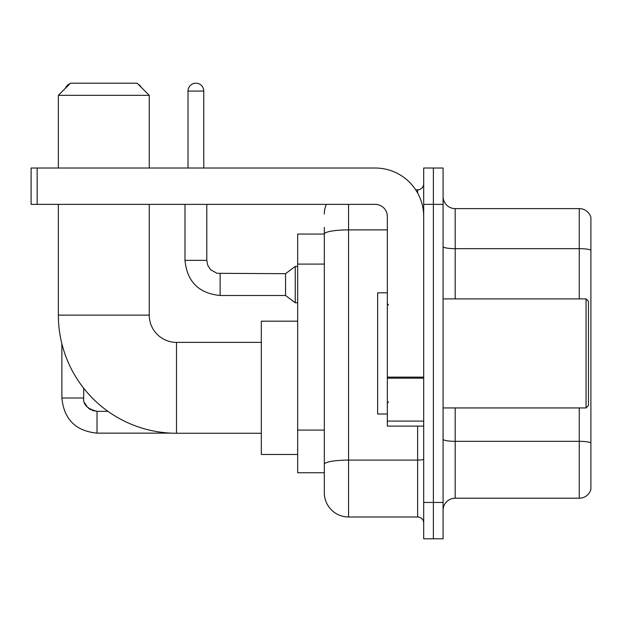 <?xml version="1.0" encoding="UTF-8"?>
<svg xmlns="http://www.w3.org/2000/svg" width="622" height="622" viewBox="0 0 622 622"><rect width="100%" height="100%" fill="white"/><g stroke="black" fill="none" stroke-linecap="round" stroke-linejoin="round"><path stroke-width="0.93" d="M348.561 204.374L348.561 516.991A24.235 24.235 0 0 1 324.326 492.756L324.326 227.395L324.326 234.059L297.674 234.059L297.674 472.759L324.326 472.759M423.691 502.444L423.691 538.8L433.378 538.8L433.378 502.444L433.378 538.8L443.074 538.8L443.074 502.444L433.378 502.444L433.378 204.374L433.378 502.444L423.691 502.444L423.691 204.374L433.378 204.374L433.378 168.018L433.378 204.374L443.074 204.374L443.074 502.444M443.074 204.374L443.074 168.018L423.691 168.018L423.691 204.374M348.561 516.991L417.626 516.991L417.626 426.109M415.698 189.834L417.626 189.834A6.057 6.057 0 0 0 423.691 183.77M324.326 492.756L324.326 468.522M387.335 229.883L348.561 229.883A24.235 4.206 180 0 0 324.326 234.09L324.326 227.395M423.691 523.048A6.057 6.057 0 0 0 417.626 516.991M324.326 214.061A24.235 24.235 0 0 1 326.348 204.374M443.074 510.32A12.113 12.113 0 0 1 455.187 498.206L579.269 498.206L579.269 407.939M590.9 217.335A12.113 12.113 0 0 0 579.269 208.611A12.113 12.113 0 0 1 590.9 217.335L590.9 489.483A12.113 12.113 0 0 1 579.269 498.206M590.9 218.306L590.9 250.176A12.113 2.107 180 0 0 579.269 248.66L579.269 208.611L455.187 208.611A12.113 12.113 0 0 1 443.074 196.498A12.113 12.113 0 0 0 455.187 208.611L455.187 298.887M261.318 433.262L176.5 433.262A118.141 118.141 0 0 1 58.359 315.121L58.359 204.374M176.5 433.262L176.5 342.38A27.259 27.259 0 0 1 149.241 315.121L149.241 204.374M70.48 83.2L137.12 83.2L149.241 95.321L58.359 95.321L70.48 83.2M149.241 168.018L149.241 95.321M58.359 168.018L58.359 95.321M297.674 321.177L261.318 321.177L261.318 454.464L297.674 454.464M69.952 83.729A7.876 7.876 0 0 0 65.434 88.254M61.873 343.717L61.873 398.002L83.69 398.002L83.69 388.214M138.061 84.141A7.876 7.876 0 0 1 141.28 87.36M188.015 168.018L188.015 91.076A7.876 7.876 0 0 1 195.891 83.2A7.876 7.876 0 0 1 203.767 91.076L203.767 168.018M220.126 295.489C198.807 293.382 187.09 281.673 184.983 260.354C187.09 281.673 198.807 293.382 220.126 295.489C198.807 293.382 187.09 281.673 184.983 260.354C187.09 281.673 198.807 293.382 220.126 295.489C198.807 293.382 187.09 281.673 184.983 260.354C187.09 281.673 198.807 293.382 220.126 295.489C198.807 293.382 187.09 281.673 184.983 260.354C187.09 281.673 198.807 293.382 220.126 295.489C198.807 293.382 187.09 281.673 184.983 260.354C187.09 281.673 198.807 293.382 220.126 295.489C198.807 293.382 187.09 281.673 184.983 260.354C187.09 281.673 198.807 293.382 220.126 295.489C198.807 293.382 187.09 281.673 184.983 260.354C187.09 281.673 198.807 293.382 220.126 295.489C198.807 293.382 187.09 281.673 184.983 260.354C187.09 281.673 198.807 293.382 220.126 295.489C198.807 293.382 187.09 281.673 184.983 260.354L206.792 260.354L207.849 265.555L210.702 269.777L217 273.307L285.552 273.68L285.552 295.489L220.126 295.489L220.126 273.703M285.552 273.68L295.248 266.41L295.248 302.758L297.674 302.758M423.691 426.109L387.335 426.109L387.335 377.111L423.691 377.111M423.691 216.487A48.469 48.469 0 0 0 375.221 168.018L37.157 168.018L37.157 204.374L375.221 204.374A12.113 12.113 0 0 1 387.335 216.487L387.335 377.111M37.157 204.374L31.1 204.374L31.1 168.018L37.157 168.018M586.056 298.887L588.474 301.305L588.474 405.513L586.056 407.939L586.056 298.887L443.074 298.887M387.335 292.822L377.64 292.822L377.64 413.995L387.335 413.995M324.326 264.093L297.674 264.093M324.326 430.097L297.674 430.097M423.691 459.052A6.057 1.05 0 0 1 417.626 460.101L348.561 460.101A24.235 4.206 180 0 0 324.326 464.307M417.626 193.022L417.626 189.834M590.9 442.841A12.113 2.107 180 0 0 579.269 441.325L455.187 441.325L455.187 498.206M579.269 298.887L579.269 248.66L455.187 248.66A12.113 2.107 0 0 1 443.074 246.561M455.187 407.939L455.187 441.325A12.113 2.107 0 0 1 443.074 439.218M58.359 315.121L149.241 315.121M92.211 410.434L97.016 411.329L97.016 433.137C75.697 431.03 63.98 419.321 61.873 398.002C63.98 419.321 75.697 431.03 97.016 433.137C75.697 431.03 63.98 419.321 61.873 398.002C63.98 419.321 75.697 431.03 97.016 433.137C75.697 431.03 63.98 419.321 61.873 398.002C63.98 419.321 75.697 431.03 97.016 433.137C75.697 431.03 63.98 419.321 61.873 398.002C63.98 419.321 75.697 431.03 97.016 433.137C75.697 431.03 63.98 419.321 61.873 398.002C63.98 419.321 75.697 431.03 97.016 433.137C75.697 431.03 63.98 419.321 61.873 398.002C63.98 419.321 75.697 431.03 97.016 433.137L171.151 433.137M206.792 260.354L206.792 204.374M188.015 91.076L203.767 91.076M423.691 378.168L387.335 378.168M387.335 421.102L423.691 421.102M261.318 342.38L176.5 342.38M107.94 411.329L97.016 411.329C87.399 408.903 82.951 404.463 83.69 398.002C82.951 404.463 87.399 408.903 97.016 411.329C87.399 408.903 82.951 404.463 83.69 398.002C82.951 404.463 87.399 408.903 97.016 411.329C87.399 408.903 82.951 404.463 83.69 398.002L83.698 398.438M84.584 402.799L87.609 407.441M88.573 408.312L90.688 409.727M285.552 295.489L295.248 302.758M184.983 260.354L184.983 204.374M295.248 266.41L297.674 266.41M443.074 407.939L586.056 407.939M388.548 304.943L387.335 303.73M388.548 401.874L387.335 403.087"/></g></svg>
